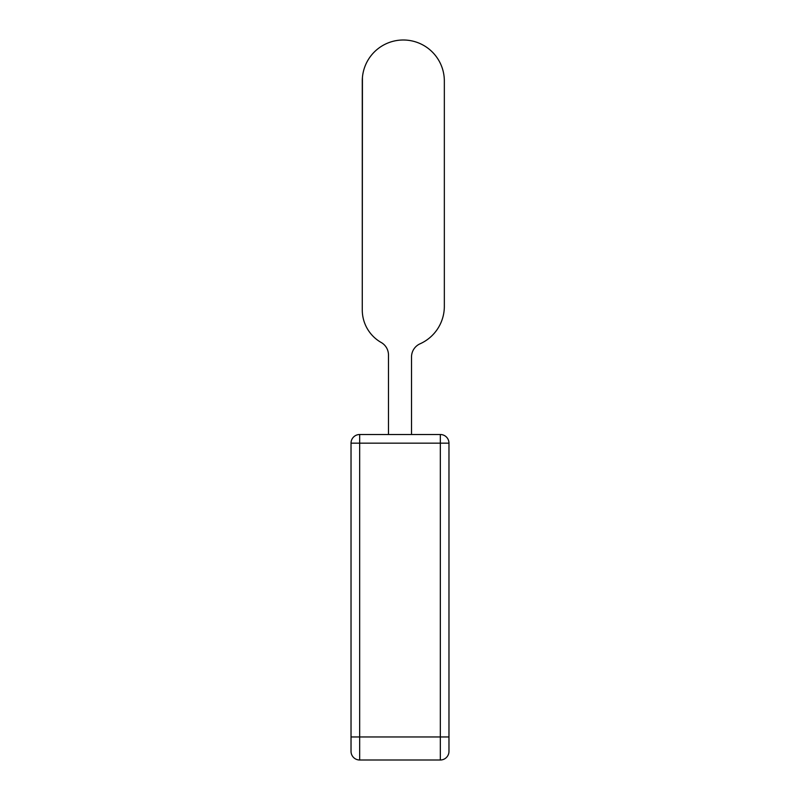 <?xml version="1.0" encoding="UTF-8"?>
<svg xmlns="http://www.w3.org/2000/svg" width="800" height="800" viewBox="0 0 800 800"><rect width="100%" height="100%" fill="white"/><g stroke="black" fill="none" stroke-linecap="round" stroke-linejoin="round"><path stroke-width="1.2" d="M448.97 751.36A8.64 8.64 0 0 1 440.33 760L359.67 760A8.64 8.64 0 0 1 351.03 751.36L351.03 443.15A8.64 8.64 0 0 1 359.67 434.51L440.33 434.51A8.64 8.64 0 0 1 448.97 443.15L448.97 751.36L448.97 736.96L440.33 736.96L440.33 443.15L359.67 443.15L359.67 760M388.48 434.51L388.48 355A14.4 14.4 0 0 0 381.28 342.53A14.4 14.4 0 0 1 388.48 355A14.4 14.4 0 0 0 381.28 342.53L380.99 342.37A37.45 37.45 0 0 1 362.27 309.94L362.27 81.04A41.04 41.04 0 0 1 403.31 40A41.04 41.04 0 0 1 444.34 81.04L444.34 306.35A41.04 41.04 0 0 1 420.05 343.81A14.4 14.4 0 0 0 411.52 356.96L411.52 434.51M362.27 309.94L362.43 77.44M388.48 355A14.4 14.4 0 0 0 381.28 342.53L381.28 342.53A14.4 14.4 0 0 1 388.48 355A14.4 14.4 0 0 0 381.28 342.53L381.28 342.53A14.4 14.4 0 0 1 388.48 355A14.4 14.4 0 0 0 381.28 342.53L380.99 342.37M444.34 81.04L444.34 306.35M351.03 443.15A8.64 8.64 0 0 1 359.67 434.51L359.67 443.15L351.03 443.15L351.03 751.36M448.97 443.15A8.64 8.64 0 0 0 440.33 434.51A8.64 8.64 0 0 1 448.97 443.15L440.33 443.15L440.33 434.51M440.33 760L440.33 736.96L351.03 736.96"/></g></svg>

